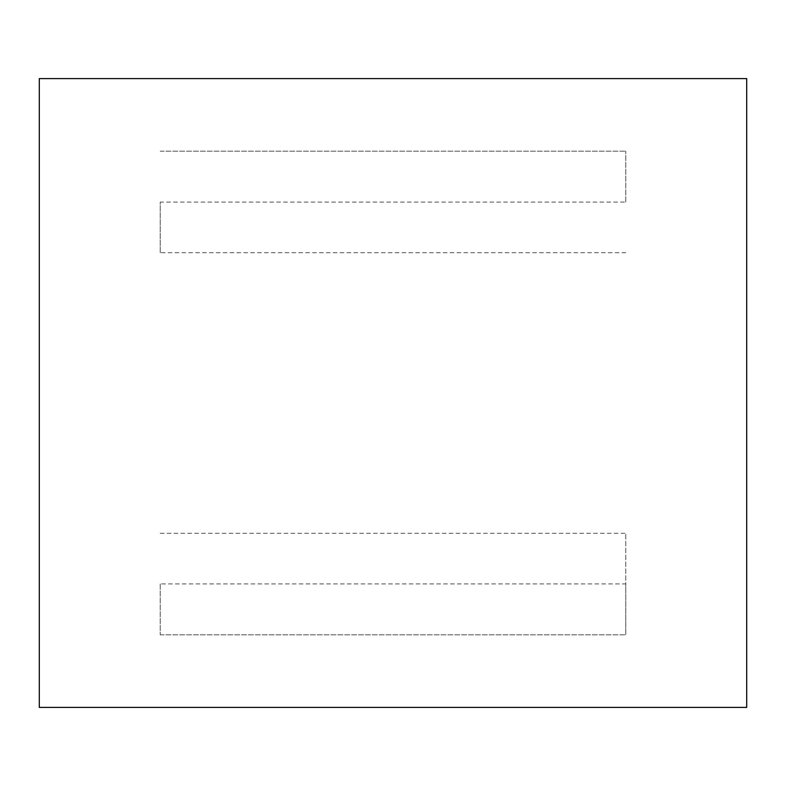 <?xml version="1.0" encoding="UTF-8"?>
<svg xmlns="http://www.w3.org/2000/svg" width="786" height="786" viewBox="0 0 786 786"><rect width="100%" height="100%" fill="white"/><g stroke="black" fill="none" stroke-linecap="round" stroke-linejoin="round"><path stroke-width="0.59" stroke-dasharray="3.93 2.95" d="M160.226 583.929L160.226 634.842L160.226 583.929L625.774 583.929L625.774 533.311L625.774 634.842L625.774 583.929M160.226 533.311L625.774 533.311M160.226 634.842L625.774 634.842L160.226 634.842M625.774 202.071L625.774 151.158L625.774 202.071L160.226 202.071L160.226 252.689L625.774 252.689M160.226 252.689L160.226 202.071M160.226 151.158L625.774 151.158L160.226 151.158M39.3 707.4L39.3 78.6L746.7 78.6L746.7 707.4L39.3 707.4"/><path stroke-width="1.18" d="M39.3 707.4L746.7 707.4L746.7 78.6L39.3 78.6L39.3 707.4"/></g></svg>
